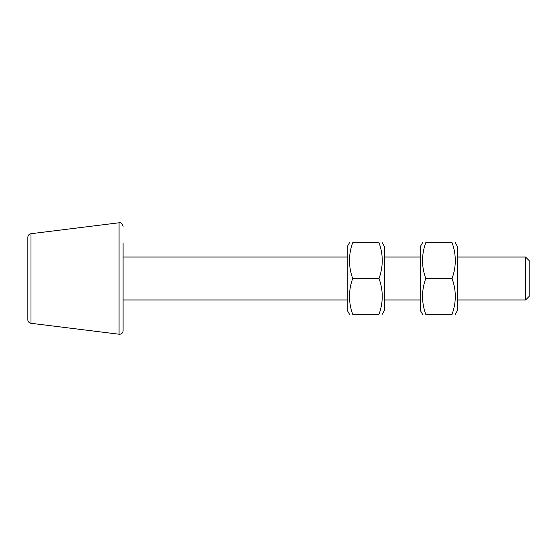 <?xml version="1.0" encoding="UTF-8"?>
<svg xmlns="http://www.w3.org/2000/svg" width="557" height="557" viewBox="0 0 557 557"><rect width="100%" height="100%" fill="white"/><g stroke="black" fill="none" stroke-linecap="round" stroke-linejoin="round"><path stroke-width="0.84" d="M457.534 257.014L525.571 257.014L525.571 299.986L457.534 299.986M525.571 299.986L529.15 296.401L529.15 260.599L525.571 257.014M27.85 237.261C28.024 235.27 29.068 234.086 30.99 233.71L30.99 323.29A3.579 3.579 0 0 1 27.85 319.739L27.85 237.261L27.85 319.739M123.097 243.409L123.097 330.663A3.579 3.579 0 0 1 119.073 334.221L119.073 222.779C120.695 222.201 122.032 223.385 123.097 226.337M382.213 242.692L384.49 246.633L384.49 310.367L382.213 314.308M349.524 314.308L347.248 310.367L347.248 246.633L349.524 242.692M379.018 242.692C383.327 242.692 383.327 242.692 379.018 242.692C383.327 242.692 383.327 242.692 379.018 242.692L352.72 242.692C348.41 254.626 348.41 266.566 352.72 278.5C348.41 290.434 348.41 302.374 352.72 314.308C348.41 314.308 348.41 314.308 352.72 314.308C348.41 314.308 348.41 314.308 352.72 314.308L379.018 314.308C383.327 302.374 383.327 290.434 379.018 278.5C383.327 266.566 383.327 254.626 379.018 242.692M379.018 314.308C383.327 314.308 383.327 314.308 379.018 314.308C383.327 314.308 383.327 314.308 379.018 314.308M352.72 242.692C348.41 242.692 348.41 242.692 352.72 242.692C348.41 242.692 348.41 242.692 352.72 242.692M379.018 278.5L352.72 278.5M455.264 242.692L457.534 246.633L457.534 310.367L455.264 314.308M422.568 314.308L420.298 310.367L420.298 246.633L422.568 242.692M452.061 242.692C456.371 242.692 456.371 242.692 452.061 242.692C456.371 242.692 456.371 242.692 452.061 242.692L425.771 242.692C421.461 254.626 421.461 266.566 425.771 278.5C421.461 290.434 421.461 302.374 425.771 314.308C421.461 314.308 421.461 314.308 425.771 314.308C421.461 314.308 421.461 314.308 425.771 314.308L452.061 314.308C456.371 302.374 456.371 290.434 452.061 278.5C456.371 266.566 456.371 254.626 452.061 242.692M452.061 314.308C456.371 314.308 456.371 314.308 452.061 314.308C456.371 314.308 456.371 314.308 452.061 314.308M425.771 242.692C421.461 242.692 421.461 242.692 425.771 242.692C421.461 242.692 421.461 242.692 425.771 242.692M452.061 278.5L425.771 278.5M123.097 299.986L347.248 299.986M384.49 299.986L420.298 299.986M123.097 257.014L347.248 257.014M384.49 257.014L420.298 257.014M30.99 323.29L119.073 334.221M30.99 233.71L119.073 222.779"/></g></svg>
